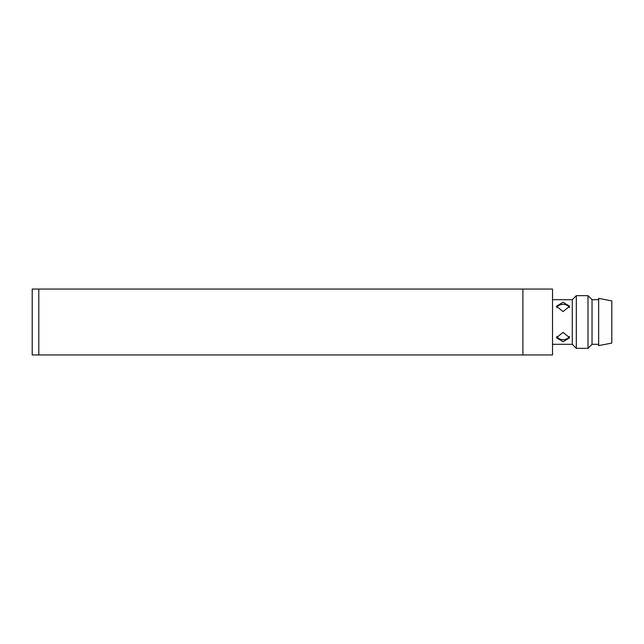 <?xml version="1.0" encoding="UTF-8"?>
<svg xmlns="http://www.w3.org/2000/svg" width="644" height="644" viewBox="0 0 644 644"><rect width="100%" height="100%" fill="white"/><g stroke="black" fill="none" stroke-linecap="round" stroke-linejoin="round"><path stroke-width="0.97" d="M563.057 341.723L556.472 337.77L563.057 332.409L569.65 337.77L563.057 341.723M563.057 311.591L556.472 306.23L563.057 302.278L569.65 306.23L563.057 311.591M552.52 344.307L572.283 344.307L572.283 299.693L552.52 299.693M572.283 344.307L576.324 348.348L576.324 295.652L572.283 299.693M569.36 307.655A6.585 4.661 0 0 0 563.057 304.362A6.585 4.661 0 0 0 556.762 307.655M556.762 336.345A6.585 4.661 180 0 0 563.057 339.638A6.585 4.661 180 0 0 569.352 336.345M598.63 344.307L592.037 344.307L587.996 348.348L587.996 295.652L576.324 295.652M587.996 348.348L576.324 348.348M592.037 344.307L592.037 299.693L587.996 295.652M598.63 299.693L592.037 299.693M611.8 343.075L611.8 300.925L598.63 298.365L598.63 345.635L611.8 343.075M38.785 354.933L552.52 354.933L552.52 289.067L32.2 289.067L32.2 354.933L38.785 354.933L38.785 289.067M522.888 354.933L522.888 289.067"/></g></svg>
